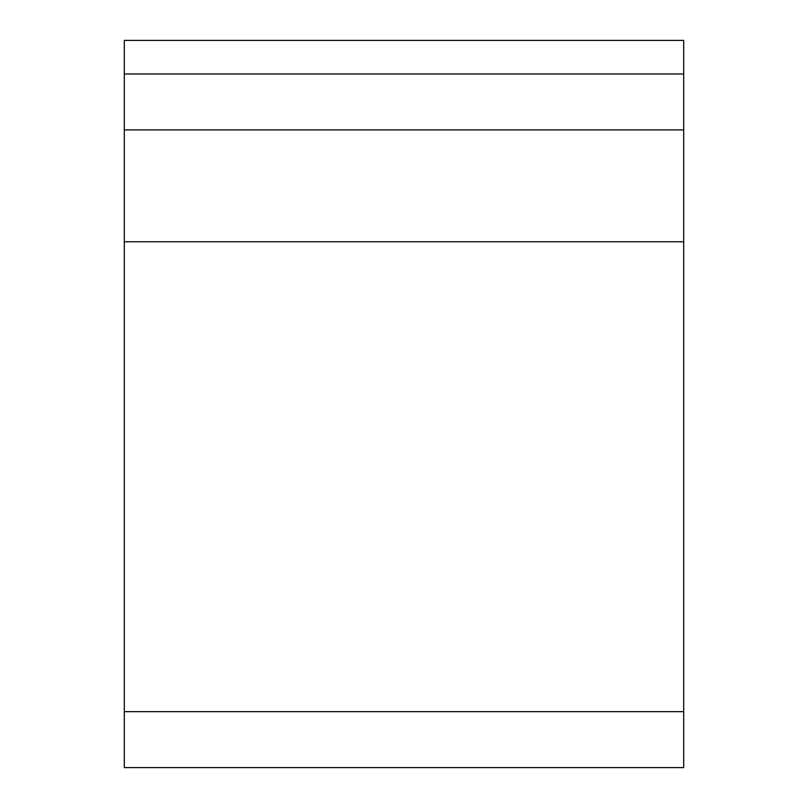 <?xml version="1.0" encoding="UTF-8"?>
<svg xmlns="http://www.w3.org/2000/svg" width="808" height="808" viewBox="0 0 808 808"><rect width="100%" height="100%" fill="white"/><g stroke="black" fill="none" stroke-linecap="round" stroke-linejoin="round"><path stroke-width="1.21" d="M124.311 73.962L124.311 40.4L683.689 40.4L683.689 129.906L124.311 129.906L124.311 73.962L683.689 73.962M124.311 711.666L683.689 711.666L683.689 767.6L124.311 767.6L124.311 129.906M683.689 711.666L683.689 129.906M124.311 241.774L683.689 241.774"/></g></svg>
